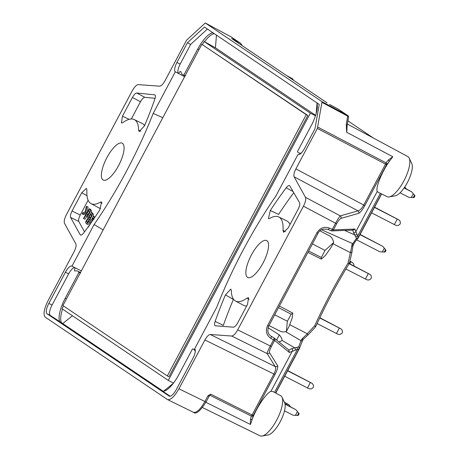 <?xml version="1.0" encoding="UTF-8"?>
<svg xmlns="http://www.w3.org/2000/svg" width="459" height="459" viewBox="0 0 459 459"><rect width="100%" height="100%" fill="white"/><g stroke="black" fill="none" stroke-linecap="round" stroke-linejoin="round"><path stroke-width="0.69" d="M163.152 391.24L62.768 323.572L50.26 315.419L47.03 313.761L169.153 396.077A9.645 3.27 -62.8 0 0 169.268 396.146A9.645 3.27 -62.8 0 0 176.405 389.404L192.992 358.209A8.755 2.966 -62.8 0 0 194.645 348.834L216.768 307.22A194.84 65.998 -62.8 0 1 275.842 196.119L297.966 154.511A8.755 2.966 -62.8 0 0 298.052 154.557A8.755 2.966 -62.8 0 0 304.529 148.441L314.989 128.767L319.223 104.411L204.479 27.064L187.415 42.773L176.95 62.447A8.755 2.966 -62.8 0 0 175.304 71.822L178.568 73.457C179.698 71.633 180.49 71.076 180.944 71.788L180.703 71.466M315.62 115.347L215.437 47.816L216.464 35.142M214.227 33.633A22.91 7.757 -62.8 0 0 204.496 41.735M202.419 44.609L204.066 41.511L215.437 47.816M62.516 309.085A22.91 7.757 -62.8 0 0 61.54 322.769M301.339 152.99A24.034 8.142 117.2 0 1 298.66 152.818A24.034 8.142 117.2 0 1 297.432 151.585L311.259 125.582A22.91 7.757 -62.8 0 0 316.83 102.793M268.056 327.726L279.307 334.915C281.229 337.124 282.165 338.971 282.113 340.458L280.191 341.605L278.802 341.823M74.714 270.971L75.018 270.999A24.034 8.142 117.2 0 1 77.651 271.114A24.034 8.142 117.2 0 1 78.971 272.394L80.6 273.191M170.163 396.243L162.716 391.223A22.91 7.757 -62.8 0 0 178.677 374.923L192.505 348.92A24.034 8.142 117.2 0 1 193.503 349.201A24.034 8.142 117.2 0 1 195.276 351.508M75.012 267.712A8.755 2.966 -62.8 0 0 68.643 273.874L52.056 305.069L48.832 303.41A9.645 3.27 -62.8 0 0 47.03 313.761M48.832 303.41L65.413 272.216A8.755 2.966 -62.8 0 1 71.897 266.1A8.755 2.966 -62.8 0 1 71.977 266.145L94.101 224.531A194.84 65.998 -62.8 0 0 153.174 113.436L175.304 71.822M353.063 245.186L352.007 244.727L356.465 238.33L354.738 234.916A1.928 1.79 -36.8 0 0 356.941 234.01L355.788 231.761L377.246 191.409C375.382 188.133 381.647 172.389 389.048 161.74L386.593 164.626L364.813 205.58L363.723 205.064L385.503 164.104L386.593 164.626A1.928 1.4 -139.6 0 0 385.985 162.796A1.928 0.683 117.6 0 1 385.503 164.104L317.376 128.457L295.877 168.889C294.07 172.504 293.479 175.137 294.104 176.784L357.997 210.853C359.833 210.515 361.744 208.587 363.723 205.064L295.877 168.889M317.376 128.457L322.034 101.68L205.276 22.979L186.526 40.26L165.033 80.686C163.054 84.192 161.275 86.022 159.692 86.177L138.268 84.617C136.484 84.795 134.481 86.854 132.261 90.79L66.498 214.473C64.461 218.536 63.795 221.496 64.501 223.355L75.844 243.872C76.469 245.519 75.878 248.153 74.065 251.767L48.097 300.611C43.972 309.039 43.014 314.558 45.217 317.163L167.558 399.605C170.679 400.208 174.477 396.61 178.947 388.807L204.915 339.97C206.889 336.464 208.673 334.634 210.256 334.479L231.675 336.04C233.459 335.862 235.467 333.802 237.687 329.86L303.445 206.183C305.482 202.121 306.147 199.16 305.447 197.301L294.104 176.784M263.07 262.973A20.735 7.023 -62.8 0 0 266.696 240.579A20.735 7.023 -62.8 0 0 250.964 255.806A20.735 7.023 -62.8 0 0 247.722 277.46A20.735 7.023 -62.8 0 0 263.07 262.973M118.594 165.584A20.735 7.023 -62.8 0 0 122.22 143.197A20.735 7.023 -62.8 0 0 106.488 158.424A20.735 7.023 -62.8 0 0 103.252 180.077A20.735 7.023 -62.8 0 0 118.594 165.584M225.426 294.896A185.195 62.734 -62.8 0 0 215.145 321.375L223.332 325.374A185.029 62.676 -62.8 0 1 233.401 299.417L225.426 294.896L230.768 289.09L231.33 290.449A47.26 16.008 117.2 0 0 235.501 301.001L243.494 305.298A47.432 16.065 -62.8 0 0 246.684 305.975M249.145 299.257L247.062 298.092A47.26 16.008 117.2 0 1 235.501 301.001M247.062 298.092L248.594 297.736L247.487 304.472L237.785 322.717C236.178 325.563 234.733 327.049 233.442 327.181L215.11 325.781M215.391 325.861C214.359 325.569 214.273 324.077 215.145 321.375M293.054 191.512L286.181 187.783C287.868 185.666 289.078 185.034 289.801 185.895L299.578 202.752C300.106 204.083 299.629 206.223 298.149 209.189L288.195 227.905L283.593 232.277L283.002 230.493L285.406 231.623M286.181 187.783A185.195 62.734 -62.8 0 0 270.282 210.532L268.4 218.673L269.588 218.49A47.26 16.008 117.2 0 1 278.739 216.946A47.26 16.008 117.2 0 1 283.002 230.493M289.474 185.574L289.801 185.895M102.133 203.165L100.355 202.167L101.588 202.012L99.666 210.124A185.195 62.734 -62.8 0 1 83.79 232.833C82.086 234.974 80.876 235.593 80.159 234.704L70.606 217.417L78.787 221.473L84.525 231.852M87.003 195.706L81.748 192.751L72.046 211.002C70.577 213.934 70.095 216.074 70.606 217.417M81.748 192.751L86.401 188.408L86.94 190.164A47.26 16.008 117.2 0 0 91.031 203.618L99.024 207.916A47.432 16.065 -62.8 0 0 100.613 208.478M100.355 202.167A47.26 16.008 117.2 0 1 91.031 203.618M80.526 235.054L80.159 234.704L80.996 235.111M155.079 95.019L154.591 94.755C155.601 95.065 155.681 96.562 154.821 99.236A185.195 62.734 -62.8 0 1 144.522 125.76L139.226 131.595L138.618 130.207A47.26 16.008 117.2 0 0 134.263 119.564A47.26 16.008 117.2 0 0 122.886 122.564L121.4 122.943L122.461 116.184L132.41 97.469C134.028 94.6 135.485 93.114 136.771 93.011L154.878 94.847M162.802 117.693L153.174 113.436M212.93 32.761A22.91 7.757 -62.8 0 0 197.72 49.05L183.898 75.052A24.034 8.142 117.2 0 1 182.808 74.725A24.034 8.142 117.2 0 1 180.944 71.788M207.388 29.02L190.64 44.431L180.18 64.105A8.755 2.966 -62.8 0 0 178.551 73.497M75.018 270.999C74.249 270.885 74.306 269.84 75.201 267.861L81.375 270.839M71.977 266.145L75.201 267.861M52.056 305.069A9.645 3.27 -62.8 0 0 50.26 315.419M78.971 272.394L65.144 298.396A22.91 7.757 -62.8 0 0 59.928 321.937M94.101 224.531L103.143 229.902M185.493 75.913L183.898 75.052M326.779 102.69L326.923 102.782A1.928 1.813 124 0 0 326.779 102.69L232.828 39.354A1.928 1.813 124 0 0 232.679 39.262M392.818 156.754L389.048 161.74A1.928 1.4 -139.6 0 0 388.44 159.91L392.818 156.754L346.608 132.238A23.885 8.09 -62.8 0 0 346.987 127.866L347.113 125.594A1.928 1.234 -170.1 0 0 346.27 124.332L346.608 132.238M347.383 124.05L407.85 156.588A22.56 7.642 117.2 0 1 409.187 158.097A22.56 7.642 117.2 0 1 403.868 180.921A22.56 7.642 117.2 0 1 389.221 196.917A22.56 7.642 117.2 0 1 387.218 196.704L378.13 192.246L377.246 191.409M347.933 120.883L373.419 138.061M250.43 419.463L251.302 416.089A1.928 1.492 14.5 0 0 253.196 415.515L252.324 418.889A1.928 1.492 14.5 0 1 250.43 419.463L250.471 424.472L252.324 418.889C256.73 407.311 266.616 392.686 270.942 391.326L272.979 391.561L280.701 395.721A22.56 7.642 117.2 0 1 282.038 397.23A22.56 7.642 117.2 0 1 276.72 420.054A22.56 7.642 117.2 0 1 262.072 436.05A22.56 7.642 117.2 0 1 260.069 435.838L202.476 407.552M286.548 75.563L291.999 78.495A22.56 7.642 117.2 0 1 293.335 80.004A22.56 7.642 117.2 0 1 293.421 80.199M331.031 230.762A1.928 1.882 -92.2 0 0 331.817 230.911L353.304 230.085L354.893 229.058L352.73 230.034M328.122 229.471L330.899 230.699A1.928 0.683 -66.1 0 0 330.962 230.745A1.928 1.928 0 0 0 331.817 230.911A1.928 1.882 -92.2 0 0 333.412 229.884L336.636 223.82C338.346 220.722 339.786 218.914 340.951 218.386A1.928 1.859 -105.9 0 0 340.308 215.891C339.304 216.837 337.721 219.304 335.54 223.298L332.316 229.362L333.412 229.884L354.893 229.058M289.468 352.432L288.579 349.861L289.468 352.432L295.171 350.183A1.928 1.761 -96 0 0 294.695 347.836L298.694 346.981L300.995 340.676L285.653 331.679M271.401 346.499L270.311 345.977C268.234 349.993 267.167 352.512 267.115 353.545A1.928 1.882 148.1 0 0 269.542 352.69C269.186 351.692 269.806 349.626 271.401 346.499L274.625 340.435L273.535 339.912A1.928 0.689 -59.5 0 0 273.943 337.87A1.928 0.689 -59.5 0 0 273.92 337.858L271.171 336.24C267.861 334.175 267.035 330.784 268.716 326.085L267.586 325.557L316.928 232.759L318.058 233.281L268.716 326.085M209.08 396.278L207.961 395.761L210.779 394.183M210.807 394.195L209.092 396.283L206.028 402.05L178.947 388.807M270.282 210.532L278.596 214.41A185.029 62.676 -62.8 0 1 293.754 192.711M290.008 224.497A47.432 16.065 -62.8 0 0 286.886 220.951L278.739 216.946M72.046 211.002L80.227 215.059L88.117 200.222M93.871 219.494L93.584 218.972L88.266 227.136L93.303 218.461L93.011 217.939C92.259 219.029 92.075 219 92.466 217.859L93.481 216.2L94.921 217.227M92.202 218.65L90.899 220.113L89.625 222.839L88.392 224.273L87.658 224.411M91.416 212.454C92.993 213.739 92.42 216.08 89.689 219.488L88.748 221.68L87.181 223.653L86.447 223.791L85.477 222.093L91.416 212.454L92.626 213.079L93.487 214.64L93.32 216.47M86.728 216.533L84.972 219.241L83.555 218.616L83.561 218.254L89.35 208.719L90.561 209.344L91.559 211.146L91.444 212.471M88.587 217.05L88.008 217.21L86.797 216.596L85.971 215.179L83.618 218.668M86.797 206.292L85.925 212.184L85.196 213.085L82.167 213.888L82.786 212.626L85.454 211.834L86.057 207.319L86.625 206.321L88.036 206.946L87.439 211.823M86.252 213.751L83.458 214.56L82.241 213.946M80.227 215.059C78.759 217.996 78.277 220.136 78.787 221.473M131.314 118.979L140.46 101.778C142.083 98.909 143.535 97.423 144.826 97.319L155.108 98.324M138.618 130.207L140.735 131.194M134.263 119.564L142.41 123.563A47.432 16.065 117.2 0 1 144.631 125.502M262.072 436.05L268.096 434.948A18.699 6.334 -62.8 0 0 280.237 421.689A18.699 6.334 -62.8 0 0 284.649 402.767L282.038 397.23M389.221 196.917L395.245 195.821A18.699 6.334 -62.8 0 0 407.385 182.562A18.699 6.334 -62.8 0 0 411.798 163.633L409.187 158.097M308.62 251.027L321.357 257.465L325.006 250.436L333.67 242.53A53.663 18.176 117.2 0 0 329.419 235.817L319.992 230.86M286.364 331.496L287.368 321.22L291.167 314.243L292.785 313.095L292.217 317.892L289.072 326.406L286.364 331.496A53.663 18.176 117.2 0 1 280.329 331.255L268.991 325.557M321.357 257.465L321.38 259.117L325.442 255.399L330.962 247.619L333.67 242.53M278.527 307.633L291.167 314.243M333.027 243.735L350.378 252.628L351.818 252.284M307.869 334.95L307.26 333.722L314.759 325.706A1.928 0.465 43.4 0 1 315.448 326.969A1.928 1.928 0 0 0 315.798 326.447L314.759 325.706A196.194 66.457 117.2 0 1 348.048 263.099L350.378 252.628M307.26 333.722L289.692 324.668M269.542 352.69L277.632 365.708C278.143 367.137 277.253 370.086 274.97 374.555L253.196 415.515L252.1 414.993L273.88 374.033C275.681 370.447 276.123 367.957 275.205 366.563L210.256 334.479M275.75 393.059L299.314 348.737L295.171 350.183M356.941 234.01L358.313 237.779L381.613 193.956M205.936 401.975L206.028 402.05C200.13 411.195 195.953 414.62 193.503 412.32C196.647 412.934 200.445 409.336 204.898 401.527L207.961 395.761M277.632 365.708A1.928 1.882 148.1 0 1 275.205 366.563L267.115 353.545L231.675 336.04M232.96 39.457A1.928 1.813 124 0 0 232.833 39.354L326.923 102.782A1.928 1.813 124 0 1 327.043 102.868M364.813 205.58C362.369 210.004 360.315 212.592 358.645 213.343A1.928 1.859 -105.9 0 0 357.997 210.853L340.308 215.891L305.447 197.301M349.488 262.623A1.928 0.602 -167.8 0 1 349.546 262.829A1.928 0.602 -167.8 0 1 348.048 263.099A1.928 0.402 31.6 0 0 349.305 263.432A1.928 1.928 0 0 0 349.546 262.829L351.881 252.484M302.051 341.129L300.995 340.676L301.592 339.551L302.733 340.079L303.169 339.517L302.406 338.484L301.592 339.551M275.589 392.967L299.142 348.679A1.928 1.371 -122.6 0 0 298.694 346.981A1.928 1.176 -168.9 0 1 299.509 348.186A1.928 1.176 -168.9 0 1 299.228 348.662M274.528 392.399L297.277 349.615A1.928 1.566 -110.1 0 0 296.881 347.606M321.57 229.77L353.751 244.136C354.451 242.582 355.851 240.619 357.951 238.261A1.928 1.928 0 0 0 358.313 237.779M357.94 238.267A1.928 1.285 46 0 1 356.465 238.33A1.928 1.457 -3.8 0 0 358.135 237.716L381.452 193.876M355.891 236.626A1.928 1.624 -18.3 0 0 357.785 235.823L380.368 193.342M237.687 329.86L270.311 345.977L273.535 339.912L270.787 338.3A1.928 0.689 -59.5 0 0 271.194 336.252L273.943 337.87A1.928 1.928 0 0 1 274.184 338.042A1.928 1.893 -50.7 0 0 273.96 337.881M318.058 233.281C319.642 229.735 322.975 228.462 328.042 229.448L330.962 230.745A1.928 0.683 -66.1 0 0 332.316 229.362L329.396 228.066A1.928 0.683 113.9 0 1 328.047 229.454A1.928 0.683 113.9 0 1 327.973 229.408M190.64 44.431L187.415 42.773M89.35 208.719L90.348 210.526L90.308 211.61L88.231 215.409L86.797 216.591M86.728 213.951L87.457 215.271L87.956 214.887L89.58 212.098L88.88 210.457L86.728 213.951L88.036 214.755M89.614 211.846L87.933 214.577M89.689 219.488L90.899 220.113M88.346 218.409L86.516 221.381L87.176 222.506L88.122 221.703C89.075 219.861 89.149 218.765 88.346 218.409M90.945 214.192L89.132 217.136L89.792 218.26L90.733 217.463C91.674 215.632 91.748 214.542 90.945 214.192M91.513 215.85L90.417 217.899M89.132 217.136L90.343 217.761M88.914 220.079L87.801 222.145M86.516 221.381L87.726 222.007M93.011 217.939C92.259 219.029 92.075 219 92.466 217.859M93.481 216.2L94.439 217.933M93.584 218.972L92.408 220.877M349.93 261.085L352.598 262.686L353.826 264.166L354.027 265.962M352.598 262.686L349.873 261.32M349.804 263.793L350.848 261.819M360.103 234.411L382.777 246.351L386.03 250.275L385.084 252.048L379.88 251.796L356.563 239.805M384.361 248.141L382.284 252.054M382.777 246.351L359.988 234.629M404.236 187.748L411.734 191.885L414.988 195.809L414.047 197.582L408.837 197.33L400.036 192.803M413.324 193.675L411.241 197.594M411.734 191.885L404.092 187.955M317.123 323.555L336.441 333.492L339.339 328.047L319.739 317.967M319.848 317.743L341.089 328.908L342.311 330.388L342.391 332.448L341.938 333.297L340.159 334.439L338.191 334.353L336.441 333.492M341.089 328.908L339.339 328.047M284.695 376.237L307.484 387.958L310.376 382.508L287.592 370.786M287.707 370.568L312.126 383.368L313.354 384.854L313.434 386.914L312.981 387.763L311.202 388.905L309.234 388.819L307.484 387.958M312.126 383.368L310.376 382.508M285.005 403.863L295.9 409.744L299.153 413.668L298.207 415.441L293.003 415.188L284.505 410.816M297.484 411.534L295.407 415.447M295.9 409.744L285.068 404.172M284.351 402.13L288.923 404.723L290.392 406.628M288.923 404.723L284.523 402.497M286.709 404.735L287.173 403.863M404.798 186.911L406.226 188.775M371.572 212.844L394.361 224.566L397.253 219.115L374.469 207.399M374.584 207.175L399.003 219.976L400.231 221.462L400.311 223.522L399.858 224.371L398.079 225.512L396.111 225.426L394.361 224.566M399.003 219.976L397.253 219.115M345.92 269.008L365.398 279.026L368.296 273.581L349.127 263.718M349.259 263.512L370.046 274.442L371.268 275.928L371.354 277.982L370.901 278.837L369.116 279.979L367.148 279.887L365.398 279.026M370.046 274.442L368.296 273.581M204.066 41.511L310.382 113.172L168.298 380.391L61.988 308.729L63.468 305.941M315.476 115.794L310.382 113.172M307.84 115.507L168.929 376.764L167.317 375.938L62.912 305.562L201.822 44.305L307.84 115.507L306.228 114.681L167.317 375.938M201.822 44.305L306.228 114.681M173.519 383.076L168.298 380.391M173.318 383.334L163.565 391.206M72.436 315.769L62.768 323.572M316.205 113.373L317.02 103.39M276.599 340.016L279.307 334.915M184.575 76.751L178.568 73.457M322.034 101.68L347.566 115.41L338.272 109.144L329.7 104.532M241.75 45.366A23.925 8.107 117.2 0 0 240.246 43.071L230.957 36.806A1.928 1.813 -56 0 1 231.101 36.892L240.396 43.157A1.928 1.813 124 0 0 240.246 43.071L231.68 38.458M230.957 36.806L205.293 22.99L230.934 36.795A1.928 0.643 118.3 0 1 230.957 36.806M316.928 232.759C320.084 227.893 324.238 226.327 329.396 228.066M336.636 223.82L303.445 206.183M270.787 338.3C266.386 335.127 265.319 330.876 267.586 325.557M317.858 127.149L385.985 162.796L388.44 159.91M346.27 124.332L347.687 116.167A1.928 1.234 9.9 0 1 348.536 117.424A1.928 1.928 0 0 0 347.71 115.496A1.928 1.813 124 0 0 347.566 115.41A1.928 0.666 118.3 0 1 347.687 116.167L322.155 102.437M250.471 424.472L205.89 402.302M352.747 230.108L353.505 232.633A1.928 1.859 -16.6 0 0 355.788 231.761L355.014 229.156M358.645 213.343L340.951 218.386M289.29 352.437L274.625 340.435A1.928 1.893 -50.7 0 0 274.184 338.042L288.849 350.045M282.113 340.458L294.695 347.836L291.844 348.605A1.928 1.825 -116.4 0 1 292.4 350.98L270.942 391.326M210.004 395.285L251.302 416.089A1.928 0.683 116.7 0 0 252.1 414.993L210.779 394.178M274.97 374.555L204.915 339.97M353.505 232.633L354.738 234.916L344.64 230.418M291.844 348.605L288.912 350.056M136.771 93.011L144.826 97.319M132.41 97.469L140.46 101.778M122.461 116.184L129.145 119.334M325.006 250.436L312.43 243.861M287.368 321.22L274.7 314.822M352.007 244.727L350.521 252.674M307.375 333.813L302.406 338.484M338.553 109.334A1.928 1.813 124 0 0 338.272 109.144A23.925 8.107 -62.8 0 0 338.036 109.001L329.533 104.428M348.484 116.97A1.928 1.813 124 0 0 347.71 115.496L338.036 109.001M230.917 36.783A1.928 0.643 118.3 0 1 230.934 36.795A1.928 1.928 0 0 1 231.101 36.892A1.928 1.813 -56 0 1 231.238 36.995M315.66 326.475L315.798 326.447C325.741 304.615 336.912 283.61 349.305 263.432M303.055 339.471L308.018 334.961M351.583 245.995A1.928 0.298 9.1 0 0 352.931 245.921L351.892 252.433M180.18 64.105L176.95 62.447M68.643 273.874L65.413 272.216M66.383 299.033L65.144 298.396M198.959 49.687L197.72 49.05M85.925 212.184L86.906 212.689M88.748 221.68L89.958 222.299M384.252 252.146L385.589 249.627M413.209 197.68L414.546 195.161M297.375 415.538L298.711 413.02M298.66 152.818L300.467 153.788M77.651 271.114L80.486 272.508M182.808 74.725L185.017 75.913M193.503 349.201L195.264 350.068M292.785 313.095L279.37 306.038M321.38 259.117L307.92 252.352M193.509 412.325L167.558 399.605M348.536 117.424L347.113 125.594M240.396 43.157L242.363 45.78M308.052 334.921L315.442 326.974M299.314 348.737A1.928 1.928 0 0 0 299.509 348.203L302.739 340.079M352.931 245.921L353.751 244.136M87.663 224.405L86.453 223.785M92.907 219.104L92.276 218.777"/></g></svg>
